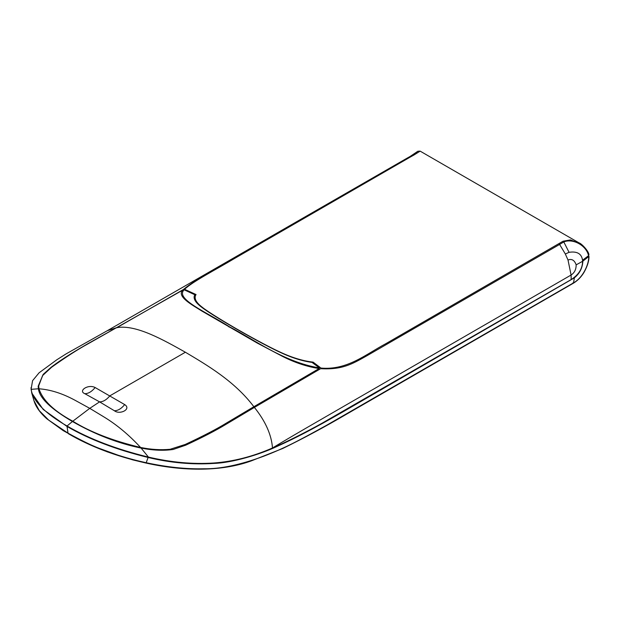 <?xml version="1.0" encoding="UTF-8"?>
<svg xmlns="http://www.w3.org/2000/svg" width="620" height="620" viewBox="0 0 620 620"><rect width="100%" height="100%" fill="white"/><g stroke="black" fill="none" stroke-linecap="round" stroke-linejoin="round"><path stroke-width="0.93" d="M410.146 156.442L417.826 151.264L413.145 154.961L413.858 155.077L420.159 151.141M588.574 255.68L588.45 254.541L588.574 255.68L582.537 260.245C581.63 253.735 577.143 251.092 569.059 252.317L563.797 241.94C572.841 238.165 586.264 245.326 588.574 255.68L587.962 256.137M39.083 372.806L32.573 380.68L31.093 389.344C33.069 401.186 45.051 413.408 67.045 426.002C89.226 438.906 116.358 449.268 148.428 457.087C171.097 462.388 192.758 464.364 213.419 463.024C233.035 461.644 252.728 456.63 272.498 447.973C283.658 443.323 304.172 433.163 322.106 423.189L571.191 279.566C578.855 274.652 582.645 268.445 582.56 260.942L582.537 260.245M568.013 260.028C571.756 258.548 574.476 260.152 576.158 264.849C576.166 269.467 574.476 272.854 571.09 275.024L568.013 260.028L565.339 254.006L569.059 252.317M184.566 289.315C192.727 281.496 216.396 269.336 235.12 258.137L409.75 157.371L406.712 158.379L410.153 156.434L222.045 265.166C203.941 275.032 191.069 283.146 183.427 289.509L184.566 289.315L196.044 294.539C193.734 298.073 195.796 302.304 202.236 307.233C208.281 312.147 227.036 323.392 236.553 328.871C245.9 334.281 267.204 346.162 279.023 351.571C291.214 357.399 302.576 360.918 313.108 362.127L320.974 368.071L320.602 368.706L254.394 407.418L253.456 406.968M116.544 327.848L183.427 289.509M51.251 367.521L50.98 367.389C62.38 358.554 78.097 349.37 87.126 344.115L116.366 327.732L107.252 330.724L406.511 158.488M409.75 157.364L413.858 155.077M320.602 368.706C342.163 369.846 351.726 364.328 366.792 355.818L559.829 244.311L563.797 241.94L563.061 241.219L570.454 239.917L580.258 243.629M563.061 241.219L385.911 343.635C365.668 354.4 347.293 370.411 320.974 368.071M571.191 279.566L571.09 275.024L340.024 408.495C319.261 420.523 292.229 435.953 272.49 447.973C271.475 434.713 265.445 421.197 254.394 407.418L226.067 424.289C215.721 430.559 202.267 437.518 185.721 445.183L173.174 449.461C163.688 450.864 153 450.407 141.12 448.089L148.428 457.087M312.286 362.607L313.108 362.127M67.045 426.002L72.431 421.515C95.007 434.457 117.901 443.315 141.12 448.089M72.431 421.515C50.794 408.859 39.447 397.947 38.401 388.779L31.093 389.344M38.401 388.779L38.169 386.237L43.16 374.403L38.184 386.857M50.98 367.389L43.16 374.403M319.478 367.931L312.023 362.406C302.041 361.034 291.315 357.632 279.853 352.199C266.801 346.262 243.009 332.839 236.003 328.763C228.571 324.485 208.25 312.503 201.066 306.776C194.99 302.095 192.905 298.081 194.812 294.74L184.14 289.796L183.032 289.966C175.731 296.252 192.998 305.412 201.919 311.077L257.238 343.062L282.798 356.531C295.089 362.754 307.202 366.753 319.137 368.544L319.478 367.931C284.495 362.235 254.626 339.907 229.718 326.934C206.15 311.914 174.817 298.91 184.14 289.796M194.541 295.407L196.044 294.539M588.543 255.672L588.667 256.866C589.109 262.772 583.955 276.807 573.857 282.681L326.577 425.281C297.577 441.239 284.758 448.128 263.639 456.258C240.258 464.884 220.348 469.053 203.926 468.774C186.194 469.2 166.958 467.178 146.204 462.721L145.537 462.574C137.756 460.815 131.138 459.288 118.094 455.196L99.254 448.353C92.155 445.726 81.739 440.665 68.006 433.155L48.639 420.065L39.277 410.642L33.953 400.644L31.729 392.948L31 387.671M68.378 433.713L68.006 433.155L68.378 433.713C90.156 446.47 115.816 456.196 145.359 462.9L146.204 462.721L148.102 457.467C116.188 449.663 89.164 439.324 67.045 426.467L43.23 409.471L31.721 392.948M576.158 264.849L582.878 261.144C582.498 267.949 579.669 273.505 574.391 277.814L343.612 411.471C312.48 429.373 294.702 438.41 277.737 446.106C259.687 454.762 231.694 462.822 214.319 463.396C192.494 464.837 170.423 462.861 148.102 457.467M33.829 400.187L33.945 400.621C35.697 406.681 40.005 412.75 46.872 418.81L63.224 430.644L83.274 441.603L107.183 451.833L132.75 459.877L146.033 463.07C189.612 472.719 226.106 470.161 251.426 460.838L282.79 448.462C303.955 438.115 325.151 426.723 346.371 414.292L573.57 283.108C577.755 280.511 581.219 276.962 583.955 272.467C587.388 266.337 589.07 260.958 589 256.331L582.878 261.144M124.698 404.596L124.698 404.596C121.28 408.719 117.831 410.765 114.359 410.735C119.955 415.16 131.734 409.045 124.698 404.596L95.147 387.539C88.11 383.834 77.856 390.925 84.808 393.677L99.58 401.868L89.76 408.347L74.958 400.225C62.372 393.421 50.375 389.608 38.975 388.794L38.688 385.997L42.54 375.635L51.592 367.257C66.131 356.903 78.376 349.037 88.319 343.666L183.032 289.966M116.901 327.654C136.121 324.237 163.982 340.279 185.38 352.23C206.778 364.994 234.654 381.13 253.859 406.72L319.137 368.544M114.359 410.735L99.58 401.868C103.044 401.884 106.493 399.861 109.926 395.793L185.38 352.23M84.808 393.677L84.808 393.677C88.28 393.708 91.729 391.662 95.147 387.539L95.147 387.539M72.803 421.724L72.803 421.213L89.76 408.347L104.571 417.322C117.157 425.049 129.146 435.093 140.554 447.446C112.832 440.812 90.249 432.07 72.803 421.213C54.025 411.153 42.749 400.35 38.975 388.794L38.688 385.997M253.859 406.72L226.099 423.243C216.799 428.986 203.19 436.046 185.272 444.439L170.113 449.283C160.758 450.174 150.908 449.562 140.554 447.446L140.546 447.973M170.113 449.283L158.704 450.221M39.486 392.452L38.967 390.236M565.339 254.006L559.093 243.59M184.892 444.602L185.721 445.183M67.045 426.467L68.006 433.155M573.461 283.17L574.391 277.814M572.771 283.038L573.857 282.681L573.562 283.108M229.718 326.934L229.005 327.042M417.834 151.257L420.112 151.117L578.995 242.854C581.591 243.451 589.294 251.759 588.892 255.022M39.076 372.806L56.715 359.848L66.216 353.819L107.283 330.708"/></g></svg>

